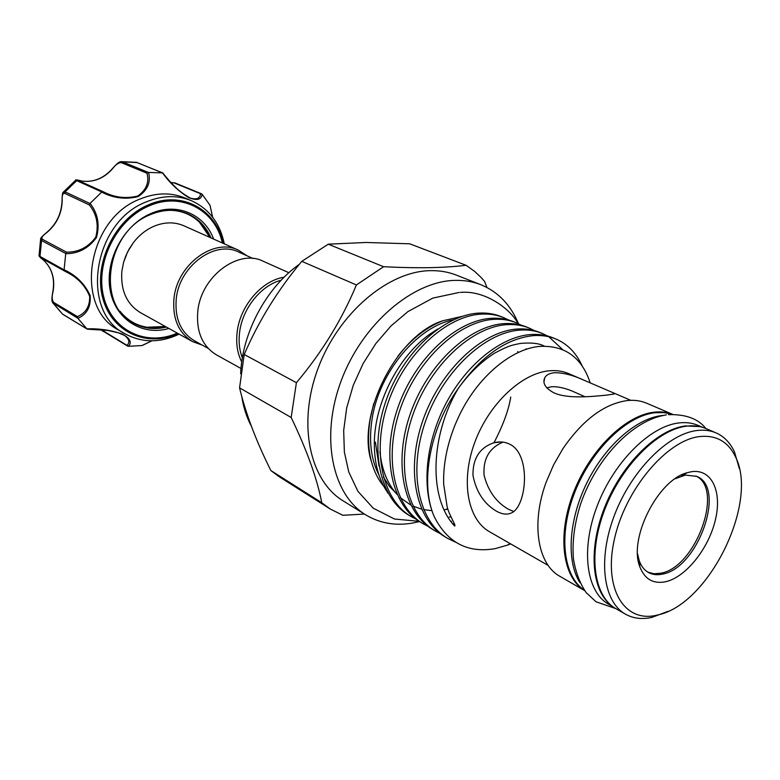 <?xml version="1.0" encoding="UTF-8"?>
<svg xmlns="http://www.w3.org/2000/svg" width="780" height="780" viewBox="0 0 780 780"><rect width="100%" height="100%" fill="white"/><g stroke="black" fill="none" stroke-linecap="round" stroke-linejoin="round"><path stroke-width="1.17" d="M396.913 493.994L389.444 486.457L383.399 477.019M379.002 466.069L375.404 442.153M453.482 319.8C417.436 326.459 379.119 372.343 372.109 418.85C368.706 440.788 370.968 459.459 378.914 474.883M699.923 426.621L685.562 425.919C657.706 429.253 623.005 462.832 605.66 504.845C588.178 546.838 591.094 589.446 610.74 604.997M702.673 427.352L698.002 425.353C692.231 422.897 685.795 422.097 678.707 422.965C649.837 426.299 613.821 462.16 597.236 505.801C580.466 549.413 586.258 591.767 608.566 604.217L612.973 606.762M584.298 590.129C563.014 576.206 558.149 534.202 574.86 492.034C591.416 449.845 626.535 415.789 654.976 412.727L663.926 412.601L672.165 414.394M579.92 582.611C566.221 561.327 568.571 520.221 586.687 483.21C604.754 446.18 636.041 418.529 661.615 415.594L663.526 415.399M584.63 590.587C562.575 577.532 556.881 535.519 573.427 492.794C589.787 450.04 625.355 415.252 654.127 412.181C660.913 411.411 667.115 412.142 672.731 414.375L646.6 403.192C640.75 400.706 634.276 399.828 627.178 400.569C604.13 403.874 582.699 419.942 562.867 448.744L553.576 464.929L546.205 482.069C530.77 523.614 537.644 564.379 560.001 576.391L584.639 590.606M548.203 565.451L489.577 531.784C467.571 519.5 460.415 481.006 474.757 442.416C488.914 403.796 521.995 372.811 549.764 370.753C556.627 370.207 562.926 371.163 568.659 373.61L584.698 380.513C573.251 375.19 563.14 372.596 554.346 372.743C549.549 373.24 546.361 374.887 544.771 377.705C542.246 383.156 545.327 388.206 554.005 392.866C567.703 399.204 593.326 396.406 606.07 395.177L614.094 394.036L612.846 392.613L584.698 380.513M590.236 382.941C581.773 357.318 564.895 345.14 539.604 346.408C511.144 348.816 476.98 377.383 458.65 416.793L455.247 424.486C446.94 445.058 443.089 464.968 443.674 484.214L447.115 506.571C448.773 514.595 456.583 526.13 454.623 526.022C428.123 498.059 430.423 435.289 458.24 388.459C481.26 356.08 506.317 338.471 533.423 335.634C541.583 335.078 549.023 336.18 555.75 338.949C567.382 343.863 576.157 352.804 582.085 365.781M510.052 543.543L507.663 545.064L495.388 548.593C467.805 553.439 447.408 542.763 434.197 516.594C419.776 483.736 429.614 428.454 458.24 388.459M388.264 493.457C379.441 481.133 374.81 465.455 374.361 446.433C373.22 405.629 397.654 356.606 430.258 333.869L437.726 328.994M416.169 519.236L411.274 516.652C381.937 499.57 371.358 450.343 388.343 401.973C405.259 353.34 446.589 315.802 481.377 314.116C489.499 313.687 496.938 314.866 503.685 317.645L508.638 320.014M411.274 516.652L408.973 515.278C379.645 498.196 369.037 449.036 385.993 400.764C402.86 352.209 444.151 314.759 478.92 313.102C487.042 312.683 494.481 313.862 501.228 316.641L503.685 317.645M434.197 516.594C421.19 486.623 425.938 440.573 446.95 401.612C467.668 363.256 502.027 336.433 530.77 334.542C538.931 333.986 546.38 335.098 553.098 337.857M455.861 542.324L447.457 538.288C418.099 521.216 407.93 470.954 425.548 421.171C443.089 371.114 485.111 332.183 520.036 330.096C528.187 329.579 535.626 330.7 542.353 333.469L547.589 336.014M447.457 538.288L445.029 536.835C415.672 519.763 405.464 469.57 423.052 419.884C440.544 369.915 482.527 331.081 517.433 329.023C525.583 328.507 533.033 329.638 539.76 332.407L542.363 333.469M440.261 533.608L435.162 530.936C405.815 513.864 395.499 463.944 412.903 414.648C430.228 365.069 472.017 326.615 506.902 324.665C515.044 324.178 522.483 325.319 529.22 328.087L534.358 330.574M432.773 529.513C403.426 512.431 393.081 462.589 410.446 413.38C427.732 363.899 469.482 325.533 504.348 323.612C512.489 323.135 519.938 324.275 526.675 327.044L529.23 328.097M428.093 526.354L423.101 523.731C393.764 506.649 383.302 457.08 400.501 408.252C417.622 359.141 459.186 321.155 494.013 319.342C502.154 318.883 509.593 320.044 516.331 322.813L521.381 325.25M423.111 523.731L420.771 522.327C391.423 505.245 380.942 455.744 398.102 407.004C415.174 357.991 456.69 320.093 491.517 318.308C499.649 317.86 507.088 319.02 513.835 321.789L516.341 322.822M548.837 336.745L562.633 349.596M451.523 521.284L450.869 521.42M496.509 511.232C501.988 514.254 506.805 514.888 510.968 513.133C526.646 507.663 531.687 454.262 509.555 444.113C504.611 441.743 499.346 441.305 493.76 442.806C479.68 447.661 472.748 458.503 472.963 475.332C476.18 491.858 484.029 503.822 496.509 511.232M585.088 396.767L575.747 392.642C566.65 388.401 558.587 386.431 551.548 386.734L546.809 387.875M502.993 442.114C489.255 447.944 482.947 458.962 484.068 475.176C488.036 490.854 496.158 502.213 508.424 509.252L513.718 511.495M647.829 572.14L654.001 573.749L660.894 573.202C695.711 567.45 724.435 488.797 695.896 476.014M684.752 474.123L682.549 474.484M675.061 478.793L685.405 475.078L696.764 476.385C726.521 487.802 697.915 568.23 662.561 574.09C657.355 575.26 652.714 574.762 648.658 572.617C644.417 570.297 641.277 566.338 639.249 560.761L637.553 553.8M667.943 611.374L651.69 617.467C641.823 619.554 633.038 618.433 625.346 614.104C603.096 601.692 597.548 558.948 614.62 514.751C631.498 470.535 667.797 434.07 696.706 430.54C703.794 429.624 710.219 430.394 715.972 432.851C724.054 436.4 730.216 442.757 734.467 451.903L739.352 468.565M625.346 614.104L615.781 608.585C593.483 596.135 587.788 553.566 604.695 509.662C621.426 465.728 657.608 429.565 686.527 426.153C693.615 425.266 700.05 426.046 705.822 428.503L715.972 432.851M658.096 614.874L656.233 615.313C624.029 622.81 603.008 588.237 614.533 538.6C625.589 489.021 666.812 440.369 699.407 436.585C716.128 434.811 728.149 441.558 735.472 456.827C758.989 502.3 709.01 604.246 658.096 614.874M691.265 471.754C711.662 468.38 722.368 491.419 715.358 520.026C708.64 548.593 685.971 577.083 665.788 581.695C653.455 584.23 644.836 579.345 639.932 567.05C628.115 539.214 657.725 479.993 687.092 472.738L691.265 471.754M462.325 316.329L442.825 320.765C426.328 327.278 411.362 339.046 397.936 356.07M373.698 403.65L370.178 419.055C367.653 434.782 368.111 449.114 371.572 462.062C374.224 471.715 378.319 479.827 383.848 486.398M364.416 514.049L342.888 515.307L330.213 508.999L279.279 476.775L270.875 470.564L321.779 502.729C317.168 478.754 306.959 450.333 291.164 417.476L296.4 382.688C321.731 352.677 341.738 320.093 356.401 284.953L383.565 266.721C400.462 267.569 415.945 267.881 430.024 267.647C443.82 267.355 455.832 266.565 466.06 265.278L409.685 243.799L366.064 242.473L328.273 244.179L383.565 266.721M291.164 417.476L239.567 387.865C245.729 413.585 256.162 441.158 270.875 470.564M239.567 387.865L244.208 354.471L296.4 382.688M356.401 284.953L301.802 261.349C278.002 289.692 258.804 320.736 244.208 354.471M301.802 261.349L328.273 244.179M419.543 521.576L412.015 523.175C395.002 525.944 379.606 523.195 365.82 514.917L343.288 500.975C309.689 480.773 297.219 423.832 318.016 368.443C338.54 312.985 388.411 271.011 430.589 270.65C439.754 270.494 448.305 271.966 456.241 275.077L480.919 284.729C498.137 291.847 510.666 304.853 518.505 323.768M330.213 508.999L321.779 502.729M251.355 426.173C246.646 417.368 243.448 407.452 241.761 396.425M240.649 373.815C242.131 332.67 266.419 287.45 299.383 264.274M365.82 514.917C332.173 494.705 319.985 436.966 341.289 380.503C362.329 323.983 412.815 280.985 455.188 280.381C464.392 280.176 472.963 281.619 480.919 284.729M192.562 341.601L140.536 312.712C126.691 304.2 120.471 290.306 121.875 271.06L123.611 262.255L125.639 256.269L129.09 249.132L133.458 242.551C139.103 235.268 145.801 229.895 153.553 226.434C164.287 221.91 174.437 221.705 183.982 225.82L238.309 250.117C213.905 237.647 177.187 264.459 173.999 298.301C172.302 318.484 178.493 332.914 192.562 341.601L202.303 345.14M246.987 255.781L238.309 250.117M253.09 258.521L238.621 252.028C214.978 239.918 179.38 265.902 176.27 298.711C174.613 318.289 180.619 332.28 194.288 340.694L208.162 348.377M120.169 311.395C127.257 320.18 136.207 325.465 147.02 327.249L152.773 327.766M210.99 237.9C206.144 226.649 198.422 218.634 187.853 213.847C176.046 208.903 163.507 209.186 150.238 214.705C106.431 231.397 95.784 304.873 133.273 322.988C143.452 328.575 154.489 329.94 166.403 327.073M165.623 326.635C153.884 329.462 142.974 328.175 132.893 322.764M191.402 200.694L184.909 197.974C170.791 192.231 155.825 192.592 140.01 199.056C86.804 218.897 73.671 307.798 118.804 330.154L124.888 333.723C79.628 311.317 92.947 221.881 146.357 201.854C162.24 195.332 177.255 194.941 191.402 200.694C209.04 208.796 219.999 223.178 224.289 243.838M179.137 334.142L179.01 334.201C159.949 343.112 141.901 342.956 124.888 333.723M103.331 191.792L101.819 191.968L76.694 180.658L78.068 180.434L103.331 191.792C114.377 197.516 125.872 198.919 137.826 196.004C146.347 189.94 149.399 182.345 146.991 173.199L148.58 172.448C151.018 182.296 147.537 190.339 138.138 196.579C125.522 199.709 113.373 198.218 101.692 192.075L90.09 203.385C97.841 213.349 99.967 224.747 96.437 237.588C88.53 248.362 78.292 253.734 65.725 253.695L64.087 269.753C76.069 275.252 84.757 283.852 90.148 295.552C91.065 306.686 86.98 314.281 77.893 318.347L86.912 328.868C99.04 328.399 110.828 330.115 122.294 334.035C130.192 338.393 132.2 342.478 128.329 346.3L141.941 345.56L151.837 340.811M168.919 328.468C142.399 336.287 115.255 319.537 110.117 289.985C104.656 260.559 123.484 225.186 150.686 213.642C176.592 201.961 204.623 214.139 213.623 239.07M242.356 357.844C239.314 350.025 238.417 341.348 239.674 331.812C242.609 308.197 261.193 285.265 281.18 280.195M241.732 361.969C237.266 353.116 235.774 342.917 237.247 331.373C240.406 305.302 262.158 280.41 284.105 277.222M241 368.491L216.343 354.802C202.166 346.037 196.004 331.363 197.847 310.772C201.289 276.218 238.582 248.635 263.133 261.212L288.883 272.727M82.192 181.136L82.28 181.126C93.707 182.413 103.711 178.288 112.3 168.743L112.554 168.753C104.042 178.279 93.99 182.413 82.397 181.165L77.815 180.326M112.32 168.714C116.717 163.654 119.681 161.314 121.202 161.694L122.528 161.85L121.358 162.669C118.609 162.562 115.674 164.59 112.554 168.753M75.631 180.239C75.133 179.536 77.347 179.839 82.28 181.126L82.397 181.165M42.461 239.323L41.535 240.542L40.706 238.807C40.414 238.144 42.334 236.086 46.478 232.645L46.722 232.664C42.442 235.667 41.028 237.89 42.461 239.323L66.466 252.145C78.361 252.33 88.12 247.367 95.755 237.237C98.923 225.011 96.779 214.237 89.329 204.916L89.963 203.512L65.091 191.861L64.711 193.343C62.732 193.03 61.893 195.478 62.205 200.684L62.039 200.499C62.147 195.136 62.556 192.377 63.238 192.231L65.091 191.861L76.694 180.658L75.611 180.258L63.521 191.909M190.203 198.061L182.325 193.235C179.712 191.461 175.266 187.19 168.977 180.424L163.361 173.706C170.859 184.08 179.809 192.202 190.203 198.061C196.609 199.885 200.05 198.442 200.538 193.723L202.098 194.21C201.386 199.787 196.872 200.909 188.546 197.574C178.279 191.032 169.601 182.803 162.513 172.887L136.549 162.357L121.524 161.674M170.8 182.481L175.149 182.998L170.878 182.569M163.156 173.179L162.64 172.906M212.589 217.132L210.005 205.267L212.647 217.21M88.101 329.004L86.912 328.868M43.846 260.393L43.895 260.462C52.016 268.525 55.019 278.86 52.874 291.466L53.04 291.661C51.714 296.673 51.928 300.251 53.684 302.406L53.771 303.82L62.449 314.038L87.009 328.965M101.224 329.638L126.984 345.384C130.114 342.361 129.275 339.037 124.468 335.4L118.404 332.826L107.816 330.437L87.526 329.189M126.984 345.384L128.329 346.3M53.684 302.406L77.493 316.631C85.781 313.102 89.846 306.374 89.7 296.439C85.234 285.558 77.503 277.436 66.524 272.084L64.506 271.001L64.087 269.753M40.258 257.517L43.982 260.53C52.192 268.749 55.214 279.123 53.04 291.661M40.306 257.546L43.982 260.53M40.618 239.245L39.01 255.869L64.077 269.909M77.493 316.631L77.805 318.221L52.894 302.933C51.626 301.724 51.626 297.911 52.874 291.496M66.466 252.145L65.754 253.519L41.535 240.542L39.975 256.542L40.609 257.722L64.467 270.972M210.005 205.267L202.098 194.21M162.513 172.887L148.58 172.448M187.444 213.671C197.818 218.498 205.393 226.444 210.171 237.53M203.375 226.58L199.505 222.28C191.588 214.705 181.993 210.717 170.703 210.317M466.06 265.278L474.61 271.372L481.036 277.417L484.575 281.434L486.973 287.488M510.744 397.059C508.677 410.036 503.081 425.285 493.964 442.777M638.606 562.38L639.639 564.35M507.663 545.064L510.637 543.884M178.064 333.548C147.127 347.948 111.433 332.377 102.638 297.677C93.376 263.172 115.255 218.712 148.327 204.896C181.486 189.959 216.508 209.508 223.168 243.341M222.339 242.97C215.387 210.122 181.136 191.441 148.814 206.018C116.415 219.57 94.877 262.997 103.701 296.917C112.076 331.052 146.806 346.769 177.265 333.109M137.046 162.562L122.528 161.85L148.424 172.458M146.991 173.199L121.358 162.669M200.538 193.723L174.34 183.007M136.139 162.23L162.874 172.955M87.165 329.082L63.297 314.623M102.658 330.876L127.618 346.096M89.329 204.916L64.711 193.343M62.205 200.684C61.796 213.632 56.638 224.289 46.722 232.664M379.918 451.61C381.732 469.628 387.475 483.941 397.147 494.54M400.306 497.689L410.816 505.069M413.049 506.161L421.629 509.145M423.647 509.593L430.336 510.51M430.979 510.549L431.886 510.598M444.103 509.857L447.895 509.125M666.295 414.931C632.658 419.864 596.398 458.338 580.7 503.773C574.48 523.273 572.052 541.593 573.417 558.714C575.601 572.13 579.891 583.479 586.277 592.761L596.047 601.78L615.82 608.605M435.162 530.936L432.783 529.513M555.75 338.949L553.098 337.867M543.943 381.878L544.771 377.705M500.731 441.938L493.76 442.806M656.233 615.313L651.69 617.467M419.172 521.332L394.417 519.012L373.23 508.18L357.903 491.302L348.709 471.841L344.36 452.02L343.678 430.472L346.671 407.989L353.223 385.398L363.09 363.607L375.853 343.531L391.004 325.962L407.93 311.6L432.783 298.106L459.147 292.461M371.572 462.062C355.651 416.003 396.562 335.01 442.825 320.765M147.02 327.249L165.331 326.479M123.611 262.255L127.589 251.93L133.458 242.551M77.62 180.239L102.97 191.626M175.149 182.998L201.532 193.791M142.214 345.491L151.924 340.811M101.069 329.618L103.135 331.481M39.01 255.918L40.609 257.722L66.514 272.074M46.508 232.625C56.443 224.211 61.62 213.515 62.039 200.538M53.079 303.206L62.449 314.038M209.878 237.393L199.505 222.28M518.066 323.564C510.598 309.133 485.101 289.975 460.346 292.422M639.249 560.761L639.932 567.05M681.642 475.976L687.092 472.738M735.472 456.827L734.467 451.903M630.767 400.325L612.846 392.613M518.125 352.589L517.706 351.517M446.004 509.252L447.817 508.892M526.471 349.274L526.149 348.719M449.241 517.042L450.908 516.945M453.082 523.799L454.545 523.936M544.284 346.135C539.321 343.317 531.317 342.43 520.26 343.444C512.245 345.257 510.257 344.789 494.656 353.125C481.572 361.442 469.589 372.976 458.718 387.757M668.567 414.648C685.932 414.2 698.363 418.821 705.861 428.522"/></g></svg>
